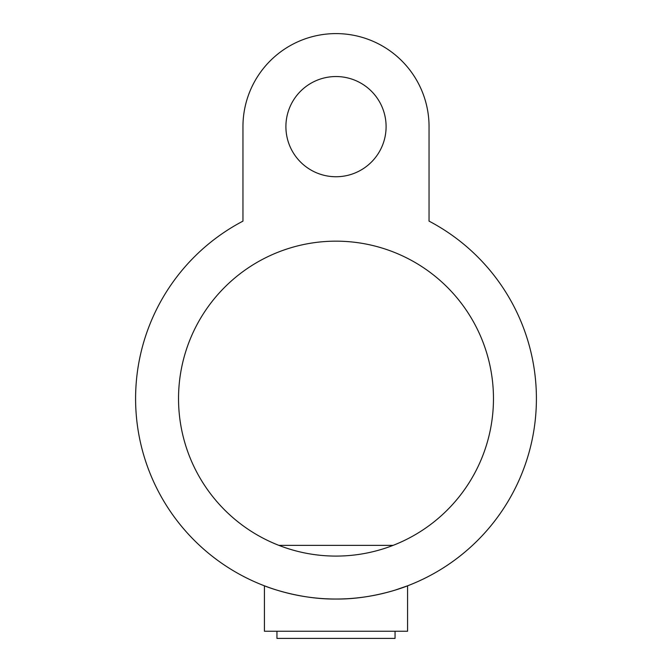 <?xml version="1.0" encoding="UTF-8"?>
<svg xmlns="http://www.w3.org/2000/svg" width="672" height="672" viewBox="0 0 672 672"><rect width="100%" height="100%" fill="white"/><g stroke="black" fill="none" stroke-linecap="round" stroke-linejoin="round"><path stroke-width="1.01" d="M407.576 631.243L264.424 631.243L264.424 585.816C263.676 585.581 297.385 599.491 335.975 599.038C374.615 599.508 408.265 585.598 407.576 585.816L407.576 631.243M336 241.164A157.466 157.466 0 0 0 178.534 398.63A157.466 157.466 0 0 0 336 556.088A157.466 157.466 0 0 0 493.466 398.63A157.466 157.466 0 0 0 336 241.164M336 76.541A50.098 50.098 0 0 0 285.902 126.647A50.098 50.098 0 0 0 336 176.744A50.098 50.098 0 0 0 386.098 126.647A50.098 50.098 0 0 0 336 76.541M336 33.6A93.047 93.047 0 0 0 242.953 126.647L242.953 221.13A200.407 200.407 0 0 0 180.743 525.344A200.407 200.407 0 0 0 491.257 525.344A200.407 200.407 0 0 0 429.047 221.13L429.047 126.647A93.047 93.047 0 0 0 336 33.6M395.052 590.134L407.576 585.816M395.052 631.243L395.052 638.4L276.948 638.4L276.948 631.243M393.145 545.353L278.855 545.353"/></g></svg>
